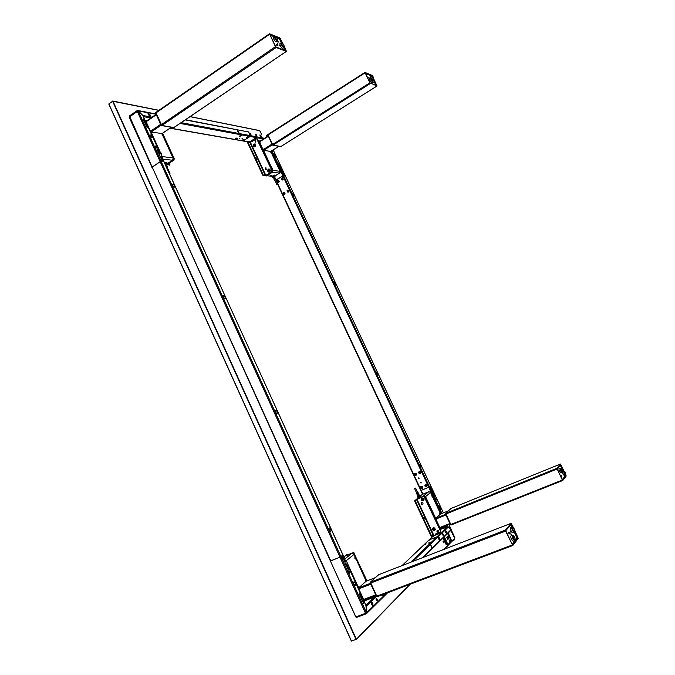 <?xml version="1.0" encoding="UTF-8"?>
<svg xmlns="http://www.w3.org/2000/svg" width="675" height="675" viewBox="0 0 675 675"><rect width="100%" height="100%" fill="white"/><g stroke="black" fill="none" stroke-linecap="round" stroke-linejoin="round"><path stroke-width="1.01" d="M420.28 496.53L421.057 495.906L420.28 496.53M419.437 495.509L417.85 496.26L419.428 495.501L418.314 495.61L419.116 494.834L418.812 494.176L417.926 494.682L418.39 494.108M420.331 496.201L417.977 497.45L419.681 496.716L419.183 495.821L417.563 496.479L419.411 495.467M420.373 496.176L419.833 495.307L419.209 495.804L419.707 496.699L421.031 495.897L417.876 497.534L417.623 496.454M420.339 496.657L418.922 497.517M416.863 499.053L418.154 497.838M417.985 495.796L417.563 495.602M417.234 494.893L417.007 494.429L418.34 493.577L417.007 494.429M418.095 492.691L416.543 493.425M417.049 494.142L418.407 493.72M418.854 494.665L417.783 494.986M417.943 495.248L417.319 495.104L418.787 494.53L417.943 495.248M418.559 493.687L418.357 493.214L417.336 493.509L418.12 492.691M418.584 493.687L417.926 494.682M415.294 488.16L414.593 488.557L415.294 488.16M417.504 492.91L416.804 493.298L414.593 488.557M416.779 493.239L417.8 492.75M418.407 493.813L417.015 494.404L418.407 493.813M439.923 527.723L450.107 524.019L440.252 527.96M436.269 519.944L439.459 526.77M440.606 513.945L435.999 518.122M448.36 510.84L440.581 513.996L448.343 510.848M450.976 508.494L445.652 513.337L451.069 524.973L562.705 480.499M563.962 470.973L560.427 464.037L556.858 468.307L562.334 480.035L562.756 480.473L566.198 475.993L565.743 474.643M563.785 470.947L560.672 464.535L557.086 468.838L562.477 479.984L565.979 475.47L565.675 474.837M565.279 475.748L565.979 475.47L565.279 475.732M445.525 513.456L450.368 524.467L445.568 514.232M445.694 514.198L450.968 524.956L445.601 513.38L450.782 508.621L445.568 513.388L450.841 508.587M450.487 524.509L450.968 524.964L450.52 524.5M431.831 495.408L431.873 496.15L431.831 495.408M420.263 495.99L422.297 494.421M419.42 497.306L420.137 496.741M418.061 497.872L420.356 496.699M561.482 475.352L561.642 476.229L561.482 475.352M562.562 473.082L563.11 474.331M562.309 479.638L565.287 475.782L565.135 475.2M563.093 471.184L560.191 465.092M559.499 465.936L558.908 466.636M557.98 467.758L557.381 468.484M558.993 470.424L559.55 471.698M441.121 513.776L439.771 513.633M435.822 520.189L435.375 519.227L436.101 518.83L436.556 519.792L435.822 520.189M435.459 517.818L436.101 518.83M440.716 528.458L440.977 527.664M439.746 526.61L440.193 527.58L439.467 527.977L439.012 527.006L439.746 526.61M440.395 528.761L439.29 528.044L440.151 528.879M358.737 588.735L362.948 597.991M344.832 558.967L351.793 553.39L353.978 554.445L366.179 581.167L358.973 587.63M378.667 574.703L370.44 582.162L377.03 596.759L512.705 545.535M513.346 527.453L511.11 523.302L505.474 530.061L505.634 531.073L512.764 545.535L518.257 538.414L514.662 530.229M512.899 527.065L511.414 523.935L505.744 530.736L512.46 544.885L517.978 537.747L514.763 530.972M517.101 538.085L517.978 537.747M517.092 538.059L517.978 537.722M376.329 596.202L370.389 582.204L378.456 574.83L370.347 582.221L378.439 574.838L370.347 582.221L376.203 596.101M370.389 583.301L370.347 582.221M355.489 558.048L354.915 557.558L355.463 559.027L355.489 558.048M354.755 557.913L355.109 558.875M343.794 556.689L344.216 556.445M514.029 536.119L513.177 535.334M508.967 532.87L508.376 532.246L509.102 534.06L508.967 532.87M511.388 534.322L510.899 533.798L511.017 534.794L511.507 535.309L511.388 534.322M509.937 532.98L509.439 532.457L510.047 533.976L509.937 532.98M510.967 531.714L510.469 531.191L511.076 532.702L510.967 531.714M512.249 544.438L515.059 540.236M515.109 540.127L517.109 538.152L514.299 532.145M511.987 526.956L510.806 524.635M509.718 525.952L508.79 527.065M507.322 528.837L506.377 529.976M510.983 537.924L511.684 539.679M510.57 529.538L511.279 531.276M366.846 580.913L365.529 580.373M358.45 588.887L359.53 587.107L358.568 586.634M362.669 598.042L364.669 599.948L365.057 599.577M365.141 599.552L364.357 600.91L364.525 599.999M364.357 600.91L362.551 598.826L363.488 598.303M421.149 482.971L420.727 482.389M419.048 478.482L418.627 477.9M279.779 172.893L280.606 171.332L281.382 172.977L282.218 172.724L283.567 175.601L275.889 180.132L282.833 175.863L285.297 175.804L283.567 175.601L429.486 486.877L420.837 490.548L277.577 184.056M292.807 194.856C293.962 196.459 294.384 196.493 294.064 194.957C292.908 193.345 292.486 193.32 292.807 194.856M376.692 373.79C377.814 375.3 378.16 375.165 377.738 373.393C376.625 371.883 376.27 372.018 376.692 373.79M419.993 466.155C421.099 467.615 421.411 467.395 420.93 465.497C419.833 464.037 419.521 464.257 419.993 466.155M430.701 485.857L428.768 487.249L420.837 490.548L277.543 184.089M334.311 283.373C335.45 284.934 335.829 284.884 335.458 283.23C334.319 281.669 333.939 281.72 334.311 283.373M285.348 175.913L430.76 485.857L429.486 486.877L430.937 489.974L430.161 490.438L430.718 492.564M420.559 482.861L421.183 482.6L420.559 482.861M418.458 478.373L419.082 478.111L418.458 478.373M421.985 487.679L421.706 487.088M415.859 474.593L415.581 473.993M284.42 193.657L284.15 193.092M278.699 181.44L278.463 180.942M421.234 466.788L420.171 464.535M378 374.591L376.962 372.389M335.677 284.344L334.665 282.184M294.249 195.986L293.254 193.877M431.992 547.661L430.768 544.784L431.992 547.661M430.616 544.928L431.688 547.712M439.366 541.662L439.636 540.861L437.898 537.14L437.079 536.76L435.476 537.393L437.079 536.76L437.898 537.14L439.636 540.861L439.366 541.662M383.586 596.708L383.889 595.78L383.257 594.413L383.754 596.607L366.424 613.71L366.559 612.841L386.522 593.182M433.763 538.507L435.223 537.806M429.637 540.051L430.304 539.73M424.786 544.658L425.537 544.295M433.772 538.068L430.979 539.173L433.772 538.068M428.988 543.088L430.49 542.371M436.32 498.69L435.603 497.99L435.679 499.23L436.396 499.922L436.32 498.69M446.504 531.444L445.508 530.483L445.618 532.305L446.614 533.267L446.504 531.444M445.365 530.634L446.403 533.258M446.234 527.226L448.023 526.407L448.006 527.091M446.243 527.318L447.314 526.888L410.586 562.3M450.892 530.297L451.153 529.521L447.314 526.888M439.619 538.161C439.99 539.637 439.771 539.848 438.961 538.81C438.598 537.334 438.809 537.123 439.619 538.161M443.441 534.431C443.812 535.883 443.593 536.093 442.8 535.056C442.437 533.604 442.648 533.393 443.441 534.431M445.492 531.984L446.2 531.706M448.284 526.981L451.111 529.369M431.924 494.193L433.637 497.855L432.051 494.083L431.46 494.159M431.257 489.721L435.046 496.927L433.637 497.855M435.054 497.002L433.713 497.888M430.287 490.32L431.004 492.387M432.051 494.083L431.443 494.117M435.046 496.927L431.384 489.62M439.788 508.376C440.885 509.811 441.18 509.549 440.674 507.6C439.585 506.166 439.29 506.427 439.788 508.376M430.481 488.143C431.266 489.173 431.485 489.004 431.131 487.628C430.355 486.599 430.135 486.768 430.481 488.143M431.587 489.535L430.937 489.974M446.065 531.411L445.39 531.672M440.994 508.925L439.923 506.655M423.892 518.029L424.069 518.467M424.01 518.349L424.524 518.839L423.968 517.447L424.01 518.349M422.542 504.419L422.727 504.318C423.309 503.17 422.947 502.571 421.647 502.504L421.462 502.605C420.879 503.744 421.234 504.352 422.542 504.419M421.546 502.554C421.141 503.685 421.546 504.25 422.744 504.25L422.854 504.2M438.311 532.33L438.548 532.195C439.071 531.056 438.691 530.457 437.408 530.407L437.181 530.542C436.657 531.681 437.029 532.28 438.311 532.33M437.248 530.491C436.919 531.605 437.341 532.162 438.505 532.145L438.674 532.06M423.411 496.395L424.204 496.749L423.411 496.395L416.433 499.357L415.252 500.293L415.311 501.036L431.857 536.498L432.506 536.718L431.89 537.3M435.341 534.997L433.806 535.612M423.613 496.226L415.252 500.293M424.204 496.749L440.961 531.976L440.75 532.744M424.406 496.581L440.961 531.976M422.12 499.306L422.71 500.006M440.767 532.162L439.788 533.242M415.311 501.036L414.788 501.255L414.728 500.513M414.788 501.255L431.325 536.709L431.857 536.498M432.076 536.836L431.325 536.709M433.882 497.762L434.557 497.205L431.106 489.839M430.633 490.16L434.033 497.416L434.557 497.205M431.207 547.315L431.738 546.801M435.561 498.015L436.354 499.93M430.363 486.953L431.165 488.86M442.682 533.765L443.467 535.764M438.851 537.494L439.644 539.519M440.1 529.487L446.259 527.462L446.133 526.289L441.534 528.12M439.796 533.377L435.358 535.14L435.257 534.119L439.695 532.356L439.796 533.377M433.333 536.33L433.991 535.697L432.92 535.208L432.262 535.832L433.333 536.33L432.54 536.735L432.262 535.832M372.912 603.298L372.845 605.737L371.554 604.623L371.621 602.184L372.912 603.298M372.608 605.753L372.49 603.458L371.436 602.328M349.81 571.565L349.751 573.261L348.773 572.434L348.832 570.738L349.81 571.565M365.884 605.467L364.5 602.412L363.513 603.248L359.168 593.696L360.096 592.734L349.194 568.544L348.46 568.78L346.545 563.946L348.663 568.612M365.622 613.474L366.559 612.799M366.593 613.474L366.171 613.862L365.538 613.322L356.138 616.815L356.771 617.355L366.424 613.71M381.805 594.962C382.48 595.806 382.826 595.679 382.818 594.574M376.177 600.109C377.19 601.315 377.502 601.012 377.123 599.181C376.118 597.974 375.798 598.278 376.177 600.109M366.238 606.243L366.559 612.841M376.456 596.599L366.652 606.091L365.977 605.568M355.919 616.883L356.56 617.33M330.48 560.908L340.006 557.17L342.917 555.002M365.943 605.593L366.483 612.79L365.538 613.322L340.006 557.17L343.027 554.993L163.991 161.924M355.742 616.883L330.404 561.009L355.801 616.756M361.192 598.151L361.623 597.704L359.581 593.215M359.783 593.03L361.825 597.518M362.981 600.05L363.817 602.53L362.981 600.05L362.087 600.109M364.5 602.412L364.019 602.336M363.471 603.146L364.112 602.387M348.081 569.329L348.764 568.654M346.334 564.114L345.693 564.089M344.765 562.047L345.187 561.592L344.225 559.474M362.779 600.244L362.129 600.202M355.607 584.221L354.594 581.993M344.714 558.959L343.794 559.913L348.106 569.396L349.127 568.645M344.436 559.305L345.203 561.786M345.659 564.013L346.545 563.946M355.278 582.947C355.793 585.546 355.312 585.967 353.843 584.212C353.337 581.622 353.818 581.2 355.278 582.947M343.356 557.381C343.71 559.204 343.364 559.482 342.309 558.217C341.955 556.394 342.309 556.116 343.356 557.381M366.491 580.669L353.995 553.306L353.354 552.614L345.524 555.744L346.764 554.529M363.85 601.965L365.352 600.539L373.435 597.502L373.992 596.202M366.981 580.854L353.995 553.306M353.354 552.614L354.291 553.07M374.026 596.287L373.756 597.223M353.059 552.859L344.841 556.09L346.663 554.572M347.912 554.816L347.271 554.327M348.595 568.814L348.055 569.27M372.431 603.349L371.284 603.779M348.781 570.763L349.692 573.269M342.318 556.58L343.246 559.069M382.717 594.616L382.523 595.527M376.169 598.421L377.021 599.223L377.03 600.91M422.643 499.686L423.132 499.711L422.643 499.686M423.672 500.723C424.524 498.808 423.908 497.897 421.808 497.998L421.63 498.125M421.765 498.032L421.656 498.108C420.744 500.015 421.36 500.934 423.478 500.858L423.605 500.774C424.499 498.867 423.883 497.947 421.765 498.032M422.584 498.85L423.141 499.762L422.66 500.04L422.145 499.719L422.584 498.85M433.282 529.419L433.839 528.635L434.278 529.605L433.282 529.419L433.544 528.744M435.35 529.504C434.438 527.293 433.409 527.099 432.262 528.93C433.164 531.141 434.194 531.335 435.35 529.504M433.519 529.2L433.763 529.808M268.81 172.142L269.494 172.049C270.734 170.809 270.624 169.796 269.139 169.012M268.448 169.113C267.182 170.412 267.334 171.425 268.886 172.15L269.435 172.041C270.692 170.741 270.548 169.729 269.004 169.003L268.448 169.113M269.021 169.999L269.342 170.935L268.861 171.155L268.54 170.21L269.021 169.999M254.517 145.918L254.078 145.623L254.543 144.745L254.964 145.623L254.517 145.918M254.644 145.834L254.078 145.623M254.424 145.673L254.095 145.041M253.817 146.694C255.783 146.796 256.264 145.893 255.243 143.969C253.268 143.868 252.796 144.771 253.817 146.694M272.767 177.5L274.202 176.614L273.864 175.719L272.354 176.656L272.767 177.5M275.408 175.458L274.193 175.019L275.408 175.458M272.168 176.285L273.164 177.55M273.518 177.93L274.404 177.922L273.577 178.158M274.193 179.027L274.784 178.647M274.421 180.149L275.881 179.415L274.75 179.356L275.358 179.018M274.413 179.044L275.257 178.462L274.413 179.044M273.999 178.166L274.852 177.593L273.999 178.166M273.864 177.373L273.156 177.525M275.484 178.867L275.366 178.31L274.337 178.487L275.164 177.879L273.932 177.609L274.354 177.171M274.337 178.487L275.138 178.251M274.75 179.356L275.645 179.002M276.91 184.115L277.661 183.921L276.91 184.115M274.641 180.006L275.619 179.55L277.661 183.921M275.687 179.685L274.7 180.141M273.974 179.221L275.214 178.462L273.974 179.221M274.826 175.897L275.4 175.483L274.328 175.365L272.185 176.622M272.337 176.639L274.793 175.812M274.97 178.276L274.413 178.284L274.995 178.217M275.088 176.707L274.801 175.821L273.89 175.711L274.227 176.614L275.088 176.707M263.891 150.348L270.582 151.445M259.765 142.619L262.685 148.863M259.453 141.497L268.059 135.996L259.377 141.733M371.925 75.322L364.964 72.411L369.883 82.839L377.038 86.003L373.672 78.798M364.93 72.47L267.848 134.578L272.911 145.193L280.893 146.509M371.309 75.322L365.217 72.858L370.128 83L376.793 85.556L373.57 78.916M376.979 86.003L280.775 146.576L272.86 145.218L267.781 134.688L272.185 144.686M280.741 146.576L272.185 144.779M272.827 145.243L267.781 134.688M272.86 145.218L272.278 144.585L272.776 145.235L280.429 146.585M271.763 167.712L272.371 168.261L271.763 167.712M254.467 145.142L254.973 145.226M272.042 176.361L265.849 175.559M254.618 144.796L254.433 145.302M268.988 170.007L268.869 171.155M274.092 175.449L273.502 175.61M254.424 145.538L254.956 145.631M271.493 175.475L270.312 175.753L271.662 175.846M273.451 175.483L272.118 176.31M273.822 175.416L272.683 176.116M269.359 170.817L269.418 170.37M269.114 171.037L269.207 170.168M254.441 145.235L254.964 145.328M270.683 175.492L271.561 175.331M367.934 76.933L368.584 77.667L367.934 76.933M372.6 82.063L373.216 82.738L372.895 81.852M375.958 85.244L372.98 79.296M370.777 75.659L365.546 73.55M370.685 77.541L370.744 78.207M369.942 80.502L370.567 81.54M369.453 78.005L368.997 77.828L369.453 78.005M259.909 141.21L258.812 140.965L258.888 141.893L259.647 141.649L260.061 142.526L259.301 142.771L258.66 141.067M259.462 141.024L258.981 140.94M263.706 151.048L262.221 149.015L262.98 148.762L263.773 150.812M270.405 152.128L271.207 151.149M271.215 151.259L271.122 151.993M260.044 135.937L259.951 134.865L261.394 136.19L261.478 137.261L260.044 135.937M261.276 137.287L259.85 135.042M278.513 163.991L278.446 163.207L279.433 164.118L279.492 164.903L278.513 163.991M185.498 119.72L248.383 131.937L250.374 135.633L250.155 136.477L242.992 140.982L250.155 136.477L250.374 135.633L248.797 132.241L248.071 132.013M248.468 131.954L185.203 119.922M250.889 134.19C250.02 132.983 249.683 132.916 249.885 133.996C250.754 135.203 251.092 135.27 250.889 134.19L250.779 134.173M256.719 135.304C255.867 134.106 255.538 134.047 255.741 135.11C256.593 136.308 256.922 136.367 256.719 135.304M266.321 137.109L266.439 135.667M266.389 137.059L266.566 135.861M279.745 169.501L278.159 166.109L279.931 169.518L279.501 169.881M278.395 166.033L279.796 165.873L278.395 166.033L279.366 166.168L282.454 172.758M279.931 169.518L279.551 169.982M280.564 171.264L281.534 172.943M282.665 172.783L279.847 165.932L282.994 172.825M274.421 155.63C274.118 154.136 274.548 154.204 275.712 155.824C276.016 157.317 275.577 157.25 274.421 155.63M283.323 174.26C283.103 173.18 283.407 173.213 284.234 174.369C284.453 175.449 284.15 175.416 283.323 174.26M282.218 172.724L283.061 172.783M274.902 154.735L275.881 156.828M256.179 158.557L256.905 159.207L256.179 158.557M266.237 169.754L265.866 167.856L265.41 167.982L265.79 169.881L266.237 169.754M266.077 167.898L265.866 169.872M255.884 141.986L255.555 140.096L255.066 140.223L255.395 142.113L255.884 141.986M255.774 140.147L255.471 142.121M251.463 141.05L249.969 141.978M256.407 138.164L272.135 170.994L271.915 171.813L265.84 175.365L263.225 175.643L262.685 175.078L263.157 174.791L263.697 175.357M256.93 138.468L272.135 170.994M271.628 171.779L271.848 170.961M256.635 138.417L255.327 138.569M268.827 170.083L268.734 171.037M271.915 171.813L266.127 175.399L263.225 175.643M247.362 141.615L248.265 141.775L247.497 142.501L262.685 175.078M247.961 142.206L263.157 174.791M279.366 166.168L278.902 166.455L281.872 172.792M237.575 131.701L238.545 131.844M278.412 163.24L279.45 164.919M283.222 173.492L284.259 175.179M249.792 133.253L250.906 134.983M255.639 134.376L256.736 136.088M255.142 138.367L251.277 140.847L251.994 141.623L255.867 139.143L255.142 138.367M248.248 141.843L249.784 142.687L250.071 141.581L248.248 141.843M155.132 146.804L156.6 147.952L156.592 147.007L155.123 145.859L155.132 146.804M148.162 114.59L150.204 116.218L150.179 114.978L148.129 113.341L148.162 114.59M147.994 113.527L149.825 115.222L149.993 116.286M143.277 116.429L138.172 110.877L129.237 117.129M143.159 116.168L144.458 119.011L143.083 118.817L146.973 127.364L148.399 127.668L158.431 149.479L157.823 149.892L160.034 154.17L158.11 149.934M145.226 121.635L144.003 119.543L145.226 121.635L144.669 122.302M143.21 119.095L144.323 119.492L144.458 119.011M142.982 115.779L144.593 119.078M137.093 110.717L155.967 114.252M152.01 117.172L142.889 115.459L138.189 110.81M138.122 110.683L137.177 110.565L137.185 111.164L160.169 161.705L164.033 161.797L344.756 559.043M129.499 116.041L152.153 167.02L160.169 161.705L163.89 161.705L162.253 158.102L164.025 161.764M151.909 167.366L160.169 161.705L340.006 557.17L330.784 560.908L152.153 167.02L330.404 561.009M159.469 154.828L160.034 154.17M161.806 158.051L160.768 156.381M145.986 123.812L147.943 127.592M145.412 123.947L145.969 123.854L147.648 127.541M157.047 149.512L158.136 149.833M151.419 135.565L152.331 137.573M144.931 121.584L144.577 122.108M160.228 156.507L160.793 156.423L161.519 158.018M159.747 154.128L159.384 154.659M162.253 158.102L160.852 157.874L156.938 149.268L158.279 149.386M152.128 136.612C150.559 134.544 149.875 134.443 150.078 136.291C151.656 138.358 152.339 138.459 152.128 136.612M162.447 159.882C161.325 158.422 160.844 158.363 161.004 159.713C162.127 161.173 162.607 161.232 162.447 159.882M174.108 159.967L173.939 158.92L174.108 159.967L167.51 164.312L169.906 164.818L169.366 163.088M173.694 159.916L166.911 164.396M166.683 164.843L169.771 164.843M174.352 158.971L162.599 133.245M173.939 158.92L162.515 133.903M157.882 149.774L157.115 149.664M155.081 145.893L156.549 147.977M160.954 158.785L162.405 160.869M237.684 130.503L239.093 133.026L237.684 130.503M237.347 130.714L238.882 133.059M240.03 138.029L239.414 138.358L240.03 138.029M244.088 139.236L242.747 139.852M236.883 137.953L236.393 138.299M236.098 138.434L235.507 138.578M241.422 135.607L239.456 136.012M248.594 136.949L246.653 137.329M241.937 138.839L242.502 138.476L241.937 138.839M239.979 136.316L240.73 135.97M241.11 135.472L239.338 136.274M247.16 137.624L247.902 137.278M248.282 136.797L246.527 137.599M236.031 138.873L236.782 138.535M237.178 138.105L235.432 138.898M243.253 140.147L243.987 139.801M244.384 139.387L242.671 140.172M173.796 184.739L174.724 186.764M224.488 296.123L225.442 298.207M276.556 410.518L277.526 412.653M330.041 528.044L331.045 530.246M330.733 529.014C329.257 527.226 328.75 527.58 329.223 530.077C330.699 531.866 331.206 531.512 330.733 529.014M225.188 297.135C223.653 295.177 223.045 295.253 223.358 297.363C224.893 299.32 225.509 299.244 225.188 297.135M174.504 185.768C172.943 183.743 172.277 183.693 172.522 185.617C174.082 187.65 174.741 187.701 174.504 185.768M277.248 411.505C275.738 409.632 275.181 409.843 275.569 412.147C277.079 414.02 277.644 413.809 277.248 411.505M152.052 167.425L129.077 117.011M167.375 163.097L165.586 162.523L167.375 163.097M165.409 164.801L166.438 164.827M165.696 165.443L166.236 165.113L165.687 165.426M166.506 164.962L165.367 164.717M164.86 163.603L166.657 163.502L165.274 163.375L165.687 164.481L166.953 164.649M167.105 167.602L167.29 166.793M166.109 166.345L167.113 166.303L166.118 166.371M166.86 167.999L167.847 168.075M165.62 165.274L166.632 165.24L165.417 164.835M165.864 165.805L166.641 165.915L165.999 166.118M166.868 165.772L165.763 165.578M167.358 166.843L166.244 166.649M166.59 167.408L167.527 167.56M167.67 167.873L166.733 167.721M169.535 173.863L169.973 173.467L169.357 173.483M167.636 168.328L166.877 168.033M166.919 168.134L167.543 168.117L169.973 173.467M166.683 163.671L167.366 163.122L165.755 162.945L164.801 163.477M166.649 163.527L166.978 164.624M152.229 132.157L162.008 133.574M146.72 123.019L150.474 131.262M283.087 43.976L279.923 37.935L269.511 33.767L275.459 46.659L276.159 47.495L286.436 51.376L284.276 46.465M155.857 112.523L161.806 125.558L173.88 127.516M274.548 36.214L269.848 34.324L275.83 46.896L286.107 50.836L284.251 46.929M282.563 43.386L280.252 38.534L276.193 36.88M279.534 39.023L280.252 38.534L279.526 39.007M173.509 127.676L161.764 125.601L173.256 127.659M155.689 113.248L160.971 124.807L155.748 113.543M160.971 124.807L161.764 125.601L160.895 125.035M160.928 153.343L161.797 154.018L160.92 152.769L160.928 153.343M165.443 163.038L164.658 163.164M160.996 153.276L161.224 153.782M277.923 41.242L278.834 42.171L277.923 41.242M276.142 44.601L277.062 45.537L276.142 44.601M277.104 42.938L277.872 43.723L277.104 42.938M278.885 45.073L279.652 45.849L278.885 45.073M276.995 44.331L277.762 45.115L276.995 44.331M273.662 38.998L274.674 40.542M285.112 50.456L283.618 47.621M281.315 42.77L279.399 38.863L277.197 38.247M273.907 36.652L270.253 35.176M280.184 45.605L281.18 47.14M277.906 41.825L277.214 41.555L277.906 41.825M146.72 120.825L146.256 120.943M146.796 120.774L145.648 120.504L145.361 121.643L145.851 122.723L146.829 122.428L146.517 123.213M145.648 120.504L146.483 120.783L146.829 122.428M152.018 133.017L152.263 132.005L150.179 131.355M151.293 132.899L150.77 132.654M162.076 134.637L162.523 133.296M560.022 468.323L558.892 468.779L559.381 471.369L560.706 472.913L561.836 472.466C562.452 472.432 562.393 471.547 561.667 469.8L560.022 468.323L560.512 470.914L561.836 472.466M565.203 472.475C563.988 470.686 563.768 470.964 564.553 473.302C565.768 475.082 565.987 474.803 565.203 472.475L563.583 470.99L562.461 471.437L562.95 474.019L564.258 475.554L565.38 475.107C565.996 475.073 565.937 474.188 565.211 472.458M512.047 526.93L510.671 527.462C510.173 527.934 510.308 529.082 511.085 530.904L512.806 532.735L514.181 532.204C515 532.102 514.983 530.938 514.139 528.702L512.047 526.93C511.549 527.403 511.692 528.55 512.46 530.373L514.181 532.204M514.578 537.047L512.485 535.292L511.102 535.815C510.587 536.296 510.722 537.469 511.507 539.325L513.236 541.156L514.628 540.633C515.455 540.523 515.447 539.342 514.586 537.064M428.558 543.08L430.76 542.025M430.043 542.126L428.515 543.071L430.043 542.126M429.992 542.303L429.216 542.683L429.992 542.303M434.962 538.194L434.219 538.54M433.325 538.507L435.502 537.469M434.784 537.578L433.291 538.498L434.784 537.578M434.742 537.739L433.983 538.118L434.742 537.739M430.287 539.35C428.684 540.135 428.423 540.388 429.502 540.101C431.106 539.325 431.376 539.072 430.287 539.35M430.237 539.519L429.486 539.89L430.237 539.519M425.486 543.923C423.858 544.717 423.588 544.978 424.676 544.7C426.313 543.907 426.583 543.645 425.486 543.923M425.436 544.092L424.668 544.472L425.436 544.092M425.554 485.544L425.967 486.076M426.684 486.624L427.039 486.11C427.005 484.827 426.414 484.346 425.233 484.684L424.853 485.215C424.862 486.515 425.461 486.996 426.634 486.658L427.013 486.127C427.03 484.81 426.44 484.329 425.267 484.658L425.216 484.692M425.63 485.3L426.237 486.042L425.63 485.3M420.508 473.529L420.879 473.032C420.888 471.749 420.314 471.251 419.124 471.555L418.736 472.061C418.694 473.361 419.268 473.867 420.466 473.555L420.846 473.057C420.922 471.732 420.339 471.234 419.15 471.53L419.108 471.563M419.352 472.593L419.943 472.137L420.078 472.939L419.352 472.593L419.614 472.163M422.373 488.438L422.677 488.059C422.795 486.7 422.221 486.177 420.964 486.481L420.913 486.515M420.609 486.894C420.491 488.261 421.057 488.784 422.322 488.472L422.651 488.084C422.769 486.726 422.196 486.194 420.93 486.498L420.609 486.894M421.883 487.89L421.369 487.088L421.883 487.89M421.934 487.78L421.436 487.89M415.344 474.812L415.226 474.01L415.943 474.373L415.066 474.424M414.458 473.867C414.636 475.563 415.327 475.917 416.543 474.93C416.374 473.234 415.682 472.88 414.458 473.867M287.913 192.324L288.934 191.666L288.082 190.012M287.061 190.662L287.972 192.324L288.9 191.666L287.98 190.004L287.061 190.662M288.2 191.548L287.752 190.789L288.2 191.548M282.142 178.546L282.108 179.347M282.158 180.082L283.213 179.39L282.378 177.778M281.315 178.47L282.218 180.082L283.179 179.39L282.277 177.77L281.315 178.47M282.479 179.297L282.007 178.563L282.479 179.297M283.964 193.944L284.226 193.075L283.964 193.944M284.124 193.911L283.702 193.582M283.129 193.143C283.348 194.797 283.989 195.041 285.061 193.877C284.842 192.223 284.192 191.978 283.129 193.143M278.294 182.453L279.366 181.685L278.505 180.149M277.425 180.908L278.353 182.453L279.332 181.685L278.404 180.141L277.425 180.908M278.632 181.643L278.117 180.951L278.632 181.643M278.556 180.917L278.117 180.951M170.615 127.803L171.678 127.389M247.717 136.898L246.983 137.244M246.907 137.287L246.442 137.919L248.122 137.573L248.611 137L246.417 137.86M239.709 135.97L239.254 136.603L241.456 135.683L239.22 136.544M235.794 138.603C235.027 139.438 235.432 139.514 237.009 138.822C237.786 137.978 237.381 137.911 235.794 138.603M243.034 139.885C242.257 140.704 242.654 140.771 244.215 140.088C244.991 139.269 244.595 139.202 243.034 139.885M372.389 79.616L373.494 78.975L371.621 76.832L371.317 75.322L370.339 75.938L371.073 78.224M372.777 81.953L370.896 79.802L370.583 78.275L369.605 78.899L369.908 80.426L371.798 82.578L372.777 81.953L372.693 80.182M274.489 36.248L273.324 37.049L273.586 38.838C274.632 40.736 275.535 41.656 276.303 41.605L277.467 40.804C277.973 40.551 277.965 39.85 277.433 38.703C276.615 36.931 275.636 36.121 274.489 36.248L274.75 38.028C275.797 39.935 276.699 40.854 277.467 40.804M283.947 47.402C283.196 47.453 282.31 46.541 281.281 44.668L281.019 42.888L279.855 43.681L280.117 45.461C281.146 47.334 282.032 48.246 282.783 48.195L283.947 47.402C284.453 47.166 284.445 46.465 283.913 45.309M272.253 144.61L267.789 134.679M272.278 144.585L267.857 135.169L272.776 145.235M161.764 125.601L161.021 125.103M161.722 125.626L160.937 124.833M161.173 125.246L173.315 127.676M370.432 583.284L370.389 582.204M370.305 583.192L376.751 596.742M445.652 514.207L445.568 513.388L450.782 508.621M356.046 639.461L112.598 101.242L108.776 104.034L351.38 641.115L356.366 639.276L351.43 641.123M452.081 541.156L444.293 549.222M108.81 103.958L112.936 101.149L356.366 639.276L409.894 584.356M190.055 116.632L259.681 130.604L261.613 134.502L259.816 130.705L190.012 116.657M112.598 101.242L158.828 110.379M450.107 540.633L449.499 540.034L450.174 541.78L450.107 540.633M449.955 541.721L449.373 540.236M445.795 541.612L444.952 541.949L446.04 544.278L446.664 544.025L445.432 541.578L445.964 541.063L444.606 539.055L445.686 541.316L445.12 539.258M447.947 545.105L446.664 544.025L447.5 543.569L448.251 544.202L447.947 545.105M446.791 534.954L446.749 534.44M446.529 534.659L447.01 535.013L447.053 534.144M449.677 537.511L447.719 539.561L446.816 537.443L448.951 535.663M443.112 538.026L443.753 539.392L444.606 539.055M445.686 541.316L444.631 541.856L445.23 541.316L444.538 539.84L443.703 539.865L444.842 539.511M445.998 541.164L445.078 539.283M447.474 545.096L446.006 544.278L444.833 541.78M443.703 539.418L443.07 538.068M442.918 538.22L443.509 539.494M443.095 538.051L443.728 539.671M444.673 541.839L445.989 544.295L447.508 545.122M449.567 536.313L449.643 537.528L448.917 535.68L449.567 536.313M449.643 537.528L448.85 537.806M449.111 536.768L449.069 536.068L449.111 536.768M448.656 537.224L448.732 538.447L448.073 537.815L447.998 536.591L448.656 537.224M448.732 538.447L448.023 538.726L447.162 537.097M448.2 537.688L448.158 536.979L448.2 537.688M443.348 542.362L443.036 541.696L443.348 542.362M417.85 496.268L417.952 495.653M449.871 523.53L440.117 527.42M445.88 515.017L436.16 518.948M445.568 514.358L435.966 518.24M562.334 480.035L450.638 524.551M557.027 469.074L445.736 514.088M556.858 468.307L445.652 513.337M560.402 464.046L450.917 508.52M424.659 497.121L425.537 496.606L423.681 495.779L428.743 491.721L422.179 494.463M423.52 496.268L417.032 498.555M428.887 491.67L430.574 492.531L428.794 491.687L422.238 494.438M440.387 513.472L430.574 492.531L425.537 496.606L435.729 518.408M437.079 530.871L438.168 530.432L437.088 530.845M439.931 529.647L440.218 527.993L439.687 528.365M440.885 513.7L440.092 513.346M375.823 595.493L364.272 599.864L375.823 595.502M375.553 594.911L363.943 599.307M370.685 584.246L358.779 588.828M370.288 583.386L358.923 587.765M375.376 577.623L366.069 581.226M512.241 544.987L376.473 596.27M505.634 531.073L370.482 583.158M505.474 530.061L370.44 582.162M511.068 523.327L378.548 574.746M363.842 601.957L364.314 600.952M345.33 561.271L346.258 560.697L358.67 587.959M352.131 553.298L353.978 554.445L346.258 560.697L344.528 559.508M344.09 556.478L351.793 553.39L343.988 556.538M358.332 587.216L359.024 587.562M363.099 600.033L364.036 599.51M430.228 490.345L281.483 172.977M443.365 512.865L273.156 149.918M421.208 466.366L420.457 464.771M378 374.212L377.266 372.651M335.694 284.015L334.977 282.479M294.283 195.691L293.583 194.197M422.921 494.151L275.813 179.567M422.601 557.643L451.153 529.521M402.131 565.583L423.951 544.852M424.288 544.531L428.777 540.262M429.106 539.949L431.494 537.68M412.762 561.457L448.107 527.251M448.023 526.407L447.407 525.099M447.306 526.804L446.656 525.403M437.484 531.942L438.649 530.837L437.51 531.967M451.136 529.436L448.841 524.534M440.961 508.486L440.21 506.874M422.634 494.269L420.896 490.548M441.939 513.439L434.464 497.492M441.188 513.742L433.755 497.872M416.433 499.357L433.223 535.351M416.922 499.103L433.932 535.562M365.943 605.348L375.924 595.721M366.483 612.79L138.172 110.877M278.826 146.306L270.827 151.352M272.227 144.863L263.824 150.179M271.89 144.155L263.351 149.563M268.237 136.367L259.723 141.809M370.389 83.481L272.911 145.193M369.883 82.839L272.379 144.61M365.048 72.866L267.891 135.042M274.877 176.048L279.661 173.095L272.396 172.277L266.465 175.947M274.86 175.989L279.501 173.129L280.015 171.239L270.953 151.9M280.192 171.349L272.911 170.353L272.396 172.277L271.797 171.889M258.027 140.822L259.411 141.488L258.761 141.556M263.512 150.263L272.911 170.353L271.932 170.564M263.393 149.648L262.634 149.892M270.869 152.204L271.088 151.394M246.763 141.514L170.159 128.115M263.444 138.94L180.014 123.432M264.482 138.282L181.178 122.648M266.498 135.734L266.954 136.696M275.231 155.064L275.923 156.549M271.898 150.711L278.952 165.763M271.24 151.124L278.21 166.008M249.86 142.374L265.343 175.542M250.206 141.86L265.84 175.365M248.788 142.509L249.075 141.412M143.48 116.632L150.812 117.998M171.239 127.313L161.789 133.718M161.055 125.272L151.428 131.844M160.582 124.36L150.508 131.254M156.22 114.809L146.441 121.568M286.327 51.376L173.669 127.659M276.159 47.495L161.806 125.558M275.459 46.659L161.08 124.833M269.587 34.298L155.714 113.088M166.809 164.067L172.699 160.178L173.298 158.119L172.395 160.237L162.802 159.081M172.699 160.178L166.776 163.949M151.048 131.937L162.27 156.583L161.207 156.735M171.323 127.33L161.932 133.692L172.969 157.916L162.27 156.583L162.321 158.119M145.015 120.302L145.589 120.504M146.34 121.348L145.361 121.643M151.537 131.887L151.36 132.621M560.992 470.644C562.216 472.441 562.444 472.163 561.659 469.817C560.436 468.02 560.208 468.298 560.992 470.644M563.583 470.99L564.072 473.563L565.38 475.107M513.076 530.027C514.662 532.195 515.008 531.765 514.122 528.736C512.536 526.567 512.19 526.998 513.076 530.027M512.485 535.292C511.971 535.764 512.114 536.937 512.899 538.793L514.628 540.633M513.523 538.439C515.118 540.624 515.472 540.177 514.569 537.106C512.966 534.921 512.62 535.368 513.523 538.439M373.376 77.178C372.052 75.136 371.63 74.967 372.119 76.672C373.452 78.722 373.866 78.882 373.376 77.178M372.659 80.139C371.326 78.089 370.904 77.92 371.393 79.642C372.735 81.7 373.157 81.869 372.659 80.139M277.374 38.635C275.611 36.037 274.953 35.775 275.408 37.851C277.172 40.449 277.83 40.711 277.374 38.635M283.846 45.242C282.108 42.677 281.467 42.424 281.931 44.491C283.677 47.064 284.318 47.309 283.846 45.242M410.181 584.246L356.265 639.605M444.032 549.332L451.592 541.426M112.658 101.056L158.87 110.354M108.861 103.916L351.515 641.098M448.242 532.963L451.853 541.274M448.251 544.202L451.642 540.734L454.123 539.333L454.191 539.992L451.929 541.232M454.84 537.713L454.233 539.949M451.516 530.626L454.866 537.646L454.511 537.941L450.824 530.415M454.123 539.333L454.511 537.941M451.541 530.558L451.162 530.035L451.187 530.845M449.601 536.389L451.516 541.519L448.175 544.936M449.533 536.237L448.073 533.132M444.336 536.819L447.5 543.569M444.386 539.148L443.627 537.519M445.568 541.375L444.724 539.578M415.614 488.059L417.825 492.809M562.731 480.499L451.069 524.973M560.427 464.037L450.942 508.503M430.658 492.438L440.547 513.548M442.766 526.956L440.032 529.554M441.062 513.717L440.48 513.397M375.401 577.597L366.128 581.192M512.764 545.535L377.03 596.759M511.11 523.302L378.599 574.712M367.192 598.776L363.926 601.881M354.139 554.268L366.061 580.365M366.829 580.897L366.23 580.492M383.805 596.557L387.669 592.743M423.647 557.238L439.518 541.578M402.038 565.616L424.001 544.75M424.052 544.7L428.827 540.169M428.878 540.118L431.35 537.764M432.245 536.92L431.755 537.384M451.035 530.212L439.56 541.527M451.17 529.377L448.883 524.509M443.416 512.848L430.76 485.865M422.584 494.286L420.837 490.548M356.771 617.355L366.171 613.862M366.002 605.475L364.567 602.311M360.155 592.625L349.194 568.561M344.824 558.951L343.027 555.01M347.321 554.302L346.714 554.546M276.674 184.359L274.632 179.989M278.868 146.315L270.869 151.36M377.038 86.003L280.851 146.568M364.964 72.411L267.848 134.578M270.996 151.732L280.167 171.307M258.643 140.805L260.12 141.075M258.441 140.771L258.01 140.788M247.877 141.834L247.067 141.691M246.468 141.59L169.982 128.233M266.583 135.793L266.996 136.671M273.189 149.892L285.356 175.829M137.708 110.438L155.832 113.957M129.313 116.066L137.177 110.565M148.551 127.778L158.414 149.445M169.906 164.818L169.374 165.164M156.035 114.387L146.264 121.137M286.436 51.376L173.804 127.634M269.511 33.767L155.697 112.548M161.671 125.626L160.878 124.993L155.562 112.784M162.481 134.426L173.256 158.043M145.252 120.344L146.964 120.656M162.532 133.372L162.506 134.106M371.317 75.322L373.402 77.195L373.494 78.975M370.583 78.275L372.684 80.156M281.019 42.888C282.142 42.761 283.103 43.554 283.897 45.276M267.739 134.755L267.756 135.338M370.297 582.289L370.254 583.301M445.542 513.422L445.508 514.223M450.866 524.964L450.343 524.526M452.022 541.308L444.327 549.214M410.214 584.238L356.324 639.571M112.776 101.022L158.929 110.312M190.105 116.598L259.681 130.604M108.776 104.034L351.38 641.115M451.541 541.485L454.191 539.992L454.874 537.663M454.866 537.646L451.55 530.575M447.998 536.591L447.458 536.802M448.917 535.68L448.377 535.891M444.471 540.228L442.952 541.747M444.952 540.793L443.433 542.303"/></g></svg>
